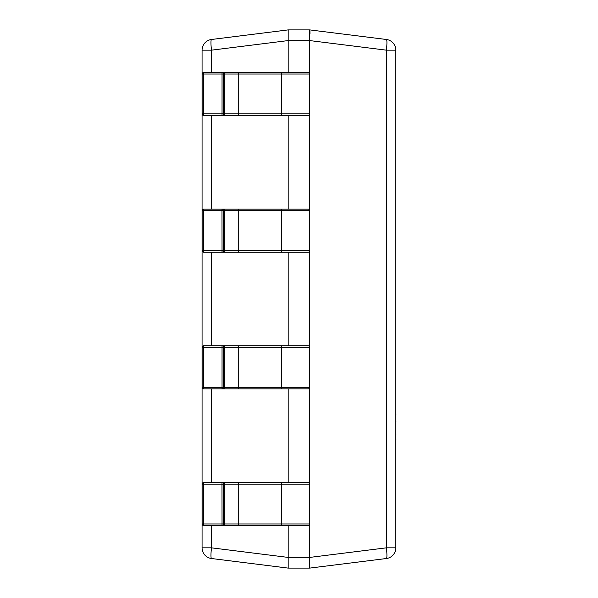 <?xml version="1.0" encoding="UTF-8"?>
<svg xmlns="http://www.w3.org/2000/svg" width="598" height="598" viewBox="0 0 598 598"><rect width="100%" height="100%" fill="white"/><g stroke="black" fill="none" stroke-linecap="round" stroke-linejoin="round"><path stroke-width="0.9" d="M202.131 113.859A1.615 1.615 0 0 0 203.746 115.474L203.694 113.859L202.131 113.859L202.131 74.032L203.694 74.032L203.746 72.418L308.097 72.418A1.615 1.615 0 0 1 309.712 74.032L309.712 113.859A1.615 1.615 0 0 1 308.097 115.474L203.746 115.474M288.184 568.1L309.712 568.1L386.39 558.517A10.764 1.323 -97.1 0 0 386.39 547.835L386.39 50.165L309.712 40.582L309.712 74.032L224.579 74.032A1.615 1.615 -90 0 0 222.964 72.418L204.68 72.418M204.68 115.474L231.919 115.474M289.798 72.418L274.572 72.418M274.572 115.474L289.798 115.474M222.964 115.474A1.615 1.615 -90 0 0 224.579 113.859L224.579 74.032L203.694 74.032L203.694 113.859L223.645 113.859A1.615 1.615 -90 0 1 222.037 115.474L222.037 72.418A1.615 1.615 -90 0 1 223.645 74.032L223.645 113.859L309.712 113.859L309.712 250.562A1.615 1.615 0 0 1 308.097 252.177L203.746 252.177L203.694 250.562L202.131 250.562A1.615 1.615 0 0 0 203.746 252.177M222.964 209.121A1.615 1.615 -90 0 1 224.579 210.735L224.579 250.562L203.694 250.562L203.746 209.121L308.097 209.121A1.615 1.615 0 0 1 309.712 210.735L223.645 210.735L223.645 250.562A1.615 1.615 -90 0 1 222.037 252.177L221.978 210.735L202.131 210.735L202.131 250.562M231.919 209.121L204.68 209.121M204.68 252.177L231.919 252.177M289.798 209.121L274.572 209.121M221.978 210.735L222.037 209.121A1.615 1.615 -90 0 1 223.645 210.735L221.978 210.735M202.131 387.265A1.615 1.615 0 0 0 203.746 388.879L203.694 387.265L202.131 387.265L202.131 347.438L203.694 347.438L203.746 345.823L308.097 345.823A1.615 1.615 0 0 1 309.712 347.438L309.712 387.265A1.615 1.615 0 0 1 308.097 388.879L203.746 388.879M231.919 345.823L204.68 345.823M204.68 388.879L274.572 388.879M289.798 345.823L274.572 345.823M238.176 209.121A1.615 0.553 -90 0 1 238.729 210.735L238.729 250.562L309.712 250.562L309.712 347.438L203.694 347.438L203.694 387.265L223.645 387.265A1.615 1.615 -90 0 1 222.037 388.879L222.037 345.823A1.615 1.615 -90 0 1 223.645 347.438L223.645 387.265L309.712 387.265L309.712 523.968A1.615 1.615 0 0 1 308.097 525.582L203.746 525.582L203.694 523.968L202.131 523.968A1.615 1.615 0 0 0 203.746 525.582M222.964 482.526A1.615 1.615 -90 0 1 224.579 484.141L224.579 523.968L203.694 523.968L203.746 482.526L308.097 482.526A1.615 1.615 0 0 1 309.712 484.141L223.645 484.141L223.645 523.968A1.615 1.615 -90 0 1 222.037 525.582L221.978 484.141L202.131 484.141L202.131 523.968M231.919 482.526L204.68 482.526M204.68 525.582L289.798 525.582M289.798 482.526L274.572 482.526M221.978 484.141L222.037 482.526A1.615 1.615 -90 0 1 223.645 484.141L221.978 484.141M211.498 525.582L211.498 547.835L202.072 547.835A10.764 10.764 0 0 0 211.498 558.517A10.764 1.323 -82.9 0 1 211.498 547.835L288.176 557.418L288.176 568.1L211.498 558.517A10.764 10.764 0 0 1 202.072 547.835L202.072 50.165A10.764 10.764 0 0 1 211.498 39.483L288.176 29.9L309.712 29.9L386.39 39.483A10.764 10.764 0 0 1 395.824 50.165L395.824 547.835A10.764 10.764 0 0 1 386.39 558.517A10.764 10.764 0 0 0 395.824 547.835L386.39 547.835L309.712 557.418L309.712 523.968L238.729 523.968L238.729 484.141A1.615 0.553 -90 0 0 238.176 482.526M309.712 40.664L288.184 40.664L288.184 72.418M288.184 115.474L288.184 209.121M288.184 252.177L288.184 345.823M288.184 388.879L288.184 482.526M288.184 525.582L288.184 557.336L309.712 557.336M288.184 29.9L288.176 40.582L211.498 50.165A10.764 1.323 -97.1 0 1 211.498 39.483M309.712 568.1L309.712 557.418M386.39 50.165A10.764 1.323 -82.9 0 0 386.39 39.483A10.764 10.764 0 0 1 395.824 50.165L386.39 50.165M309.712 40.582L309.712 29.9M309.951 31.29L309.981 33.66M395.928 434.17L395.824 439.403M395.928 439.403L395.824 441.1M395.824 433.632L395.824 423.803M395.824 384.484L395.824 414.108M395.928 414.407L395.824 421.171M395.928 422.681L395.824 421.627M395.928 421.171L395.928 421.627M395.824 371.934L395.824 383.752M395.824 451.856L395.824 511.432M238.176 72.418A1.615 0.553 -90 0 1 238.729 74.032L238.729 113.859A1.615 0.553 -90 0 1 238.176 115.474M280.828 72.418A1.615 0.553 -90 0 1 281.381 74.032L281.381 113.859A1.615 0.553 -90 0 1 280.828 115.474M309.712 74.032A1.615 1.615 0 0 0 308.097 72.418M308.097 115.474A1.615 1.615 0 0 0 309.712 113.859M203.746 72.418A1.615 1.615 -90 0 0 202.131 74.032A1.615 1.615 0 0 1 203.746 72.418M222.964 252.177A1.615 1.615 -90 0 0 224.579 250.562L238.729 250.562A1.615 0.553 -90 0 1 238.176 252.177M280.828 209.121A1.615 0.553 -90 0 1 281.381 210.735L281.381 250.562A1.615 0.553 -90 0 1 280.828 252.177M309.712 210.735A1.615 1.615 0 0 0 308.097 209.121M308.097 252.177A1.615 1.615 0 0 0 309.712 250.562M203.746 209.121A1.615 1.615 -90 0 0 202.131 210.735A1.615 1.615 0 0 1 203.746 209.121M222.964 345.823A1.615 1.615 -90 0 1 224.579 347.438L224.579 387.265A1.615 1.615 -90 0 1 222.964 388.879M238.176 345.823A1.615 0.553 -90 0 1 238.729 347.438L238.729 387.265A1.615 0.553 -90 0 1 238.176 388.879M280.828 345.823A1.615 0.553 -90 0 1 281.381 347.438L281.381 387.265A1.615 0.553 -90 0 1 280.828 388.879M309.712 347.438A1.615 1.615 0 0 0 308.097 345.823M308.097 388.879A1.615 1.615 0 0 0 309.712 387.265M203.746 345.823A1.615 1.615 -90 0 0 202.131 347.438A1.615 1.615 0 0 1 203.746 345.823M222.964 525.582A1.615 1.615 -90 0 0 224.579 523.968L238.729 523.968A1.615 0.553 -90 0 1 238.176 525.582M280.828 482.526A1.615 0.553 -90 0 1 281.381 484.141L281.381 523.968A1.615 0.553 -90 0 1 280.828 525.582M309.712 484.141A1.615 1.615 0 0 0 308.097 482.526M308.097 525.582A1.615 1.615 0 0 0 309.712 523.968M203.746 482.526A1.615 1.615 -90 0 0 202.131 484.141A1.615 1.615 0 0 1 203.746 482.526M202.072 50.165L211.498 50.165L211.498 72.418M211.498 115.474L211.498 209.121M211.498 252.177L211.498 345.823M211.498 388.879L211.498 482.526"/></g></svg>
